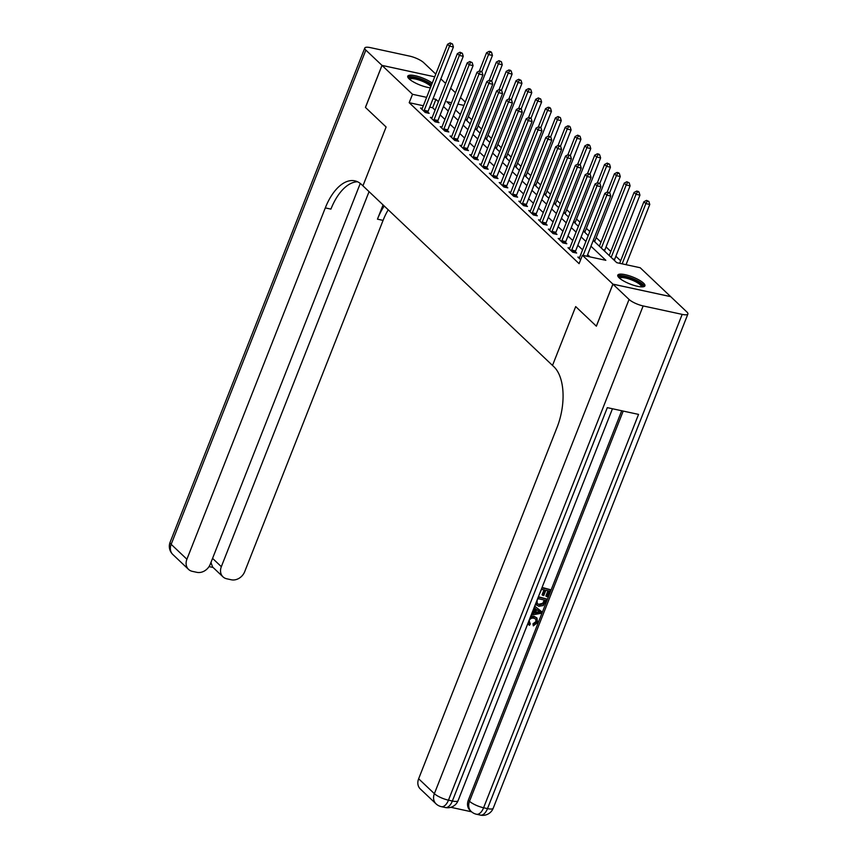 <?xml version="1.0" encoding="UTF-8"?>
<svg xmlns="http://www.w3.org/2000/svg" width="858" height="858" viewBox="0 0 858 858"><rect width="100%" height="100%" fill="white"/><g stroke="black" fill="none" stroke-linecap="round" stroke-linejoin="round"><path stroke-width="1.29" d="M619.176 277.863A14.586 3.743 -158.5 0 1 617.781 275.161A14.586 3.743 -158.5 0 1 628.871 275.654A14.586 3.743 -158.5 0 1 643.532 283.129A14.586 3.743 -158.5 0 1 644.926 285.843A14.586 3.743 -158.5 0 1 633.837 285.339A14.586 3.743 -158.5 0 1 619.176 277.863M430.384 87.827A14.586 3.743 -158.5 0 1 409.148 78.904A14.586 3.743 -158.5 0 1 407.764 76.19A14.586 3.743 -158.5 0 1 417.674 76.341A14.586 3.743 -158.5 0 1 432.25 83.108M440.84 78.893L445.624 83.43M450.675 88.213L455.459 92.739M460.51 97.522L465.283 102.059M620.645 260.778L615.862 256.252M610.821 251.469L606.038 246.932M600.986 242.149L596.203 237.623M589.8 231.553L586.368 228.303M579.965 222.243L576.533 218.994M570.141 212.923L566.698 209.674M560.306 203.614L556.874 200.364M550.471 194.294L547.039 191.044M540.637 184.985L537.205 181.735M530.802 175.665L527.37 172.415M520.978 166.355L517.535 163.095M511.143 157.035L507.711 153.786M501.308 147.726L497.876 144.466M491.473 138.406L488.041 135.156M481.638 129.097L478.206 125.836M471.803 119.777L468.371 116.527M593.253 240.412L616.763 262.677L640.186 267.739L670.666 296.621L612.891 284.127L582.41 255.255L605.834 260.317L590.958 246.225M460.649 113.824L459.33 113.535M467.975 121.729L466.913 120.57M477.809 131.049L476.748 129.88M487.644 140.358L486.583 139.2M497.479 149.678L496.417 148.509M507.314 158.987L506.252 157.829M517.138 168.307L516.076 167.138M526.973 177.617L525.911 176.458M536.808 186.937L535.746 185.768M546.643 196.246L545.581 195.088M556.477 205.566L555.416 204.397M566.301 214.886L565.24 213.717M576.136 224.195L575.075 223.026M585.971 233.515L584.909 232.346M595.806 242.825L594.744 241.656M605.641 252.145L604.579 250.976M615.465 261.454L614.403 260.296M423.326 105.748L409.191 102.692L579.096 263.663L582.41 255.255M590.047 256.907L587.644 254.633M582.593 249.85L577.82 245.313M572.769 240.53L567.985 236.004M562.934 231.22L558.15 226.684M553.099 221.9L548.316 217.374M543.264 212.591L538.481 208.054M533.429 203.271L528.646 198.745M523.605 193.962L518.822 189.425M513.77 184.642L508.987 180.116M503.936 175.332L499.152 170.796M494.101 166.012L489.317 161.486M484.266 156.703L479.483 152.166M474.431 147.383L469.658 142.857M464.607 138.063L459.824 133.537M454.772 128.754L449.989 124.228M444.937 119.434L440.154 114.908M435.103 110.124L432.614 107.754L429.719 107.132M422.286 108.398L420.538 108.022L425.257 112.495L429.161 113.342L427.885 112.13M432.11 117.718L430.373 117.342L435.092 121.815L438.996 122.651L437.719 121.439M441.945 127.038L440.208 126.652L444.927 131.124L448.831 131.971L447.544 130.759M451.78 136.347L450.042 135.972L454.761 140.444L458.665 141.28L457.378 140.069M461.615 145.667L459.867 145.281L464.586 149.753L468.489 150.6L467.213 149.389M471.45 154.976L469.701 154.601L474.42 159.073L478.324 159.92L477.048 158.709M481.274 164.296L479.536 163.921L484.255 168.382L488.159 169.23L486.883 168.018M491.108 173.606L489.371 173.23L494.09 177.703L497.994 178.55L496.707 177.338M500.943 182.926L499.206 182.55L503.925 187.012L507.829 187.859L506.542 186.647M510.778 192.235L509.03 191.86L513.749 196.332L517.653 197.179L516.377 195.967M520.613 201.555L518.865 201.18L523.584 205.652L527.488 206.488L526.211 205.276M530.437 210.864L528.7 210.489L533.419 214.961L537.322 215.808L536.046 214.597M540.272 220.184L538.534 219.809L543.253 224.281L547.157 225.118L545.87 223.906M550.107 229.494L548.369 229.118L553.088 233.591L556.992 234.438L555.705 233.226M559.942 238.814L558.193 238.438L562.912 242.911L566.816 243.747L565.54 242.535M569.776 248.123L568.028 247.748L572.747 252.22L576.651 253.067L575.375 251.855M579.6 257.443L577.863 257.068L580.651 259.706M612.891 284.127L596.342 326.158L575.686 306.596L552.509 365.433L361.518 184.502A46.74 24.281 -77.8 0 0 354.837 180.845A46.74 24.281 -77.8 0 0 325.3 207.893L186.905 559.234A11.218 9.138 133.5 0 0 188.556 569.401A11.218 9.138 133.5 0 0 192.299 571.342L196.911 572.34A11.218 9.138 133.5 0 0 210.242 564.274L360.274 183.419M365.465 107.443L382.024 65.412L434.727 76.812L381.982 65.38L365.422 107.4L386.111 127.005L365.465 107.443M409.191 102.692L412.505 94.294L382.024 65.412M386.111 127.005L362.934 185.843L386.111 127.005M438.417 101.716L435.918 99.356L433.033 98.724M426.641 97.351L412.505 94.294M585.907 241.441L581.123 236.915M576.072 232.132L571.289 227.595M566.237 222.812L561.464 218.286M556.413 213.503L551.63 208.966M546.578 204.183L541.795 199.657M536.743 194.863L531.96 190.337M526.909 185.553L522.125 181.027M517.074 176.233L512.301 171.707M507.25 166.924L502.466 162.398M497.415 157.604L492.631 153.078M487.58 148.295L482.797 143.758M477.745 138.975L472.962 134.449M467.91 129.665L463.138 125.129M458.086 120.345L453.303 115.819M448.251 111.036L443.468 106.499M451.522 102.724L446.846 101.716L450.547 105.212M455.598 109.996L460.371 114.532M465.422 119.316L470.205 123.842M475.257 128.625L480.04 133.162M485.092 137.945L489.875 142.471M494.927 147.254L499.71 151.791M504.761 156.574L509.534 161.1M516.055 167.278L516.13 166.892A1.866 0.976 102.2 0 1 516.312 166.205L514.607 165.841L519.369 170.42M524.42 175.204L529.204 179.73M534.255 184.513L539.038 189.05M544.09 193.833L548.873 198.359M553.925 203.153L558.697 207.679M563.749 212.462L568.532 216.988M573.584 221.782L578.367 226.308M584.888 232.486L584.952 232.1A1.866 0.976 102.2 0 1 585.145 231.413L583.44 231.049L588.202 235.618M463.964 105.416L457.915 104.108M432.614 107.754L435.918 99.356M424.217 110.35L428.121 111.197L453.41 46.975L449.506 46.139L424.217 110.35A1.866 0.976 -77.8 0 0 424.024 111.036L423.981 111.283M450.954 43.64L452.509 43.983L450.16 42.9L450.954 43.64L449.506 46.139L447.544 44.273L422.243 108.494A1.866 0.976 -77.8 0 1 421.943 109.063L421.814 109.234M428.121 111.197A1.866 0.976 -77.8 0 0 427.928 111.872L427.724 113.031M453.41 46.975L452.509 43.983M450.16 42.9L447.544 44.273M466.891 120.699L466.966 120.313A1.866 0.976 102.2 0 1 467.149 119.637L492.449 55.416L488.545 54.569L486.572 52.713L479.375 70.999M481.788 71.718L488.545 54.569L489.982 52.081L491.548 52.424L490.765 51.673L489.199 51.341L489.982 52.081M486.572 52.713L489.199 51.341M491.548 52.424L492.449 55.416M434.051 119.67L437.945 120.506L463.245 56.296L459.341 55.448L434.051 119.67A1.866 0.976 -77.8 0 0 433.858 120.345L433.816 120.603M460.789 52.96L462.344 53.293L459.995 52.22L460.789 52.96L459.341 55.448L457.378 53.593L432.078 117.803A1.866 0.976 -77.8 0 1 431.778 118.383L431.649 118.554M437.945 120.506A1.866 0.976 -77.8 0 0 437.762 121.192L437.559 122.34M463.245 56.296L462.344 53.293M459.995 52.22L457.378 53.593M443.876 128.979L447.779 129.826L473.08 65.605L469.176 64.768L443.876 128.979A1.866 0.976 -77.8 0 0 443.693 129.665L443.64 129.912M470.613 62.28L472.179 62.613L469.83 61.529L470.613 62.28L469.176 64.768L467.213 62.902L441.913 127.123A1.866 0.976 -77.8 0 1 441.613 127.692L441.484 127.863M447.779 129.826A1.866 0.976 -77.8 0 0 447.597 130.513L447.393 131.66M473.08 65.605L472.179 62.613M469.83 61.529L467.213 62.902M453.71 138.299L457.614 139.146L482.915 74.925L479.011 74.078L453.71 138.299A1.866 0.976 -77.8 0 0 453.517 138.975L453.474 139.232M480.448 71.589L482.014 71.933L479.665 70.849L480.448 71.589L479.011 74.078L477.037 72.222L451.748 136.433A1.866 0.976 -77.8 0 1 451.437 137.012L451.319 137.183M457.614 139.146A1.866 0.976 -77.8 0 0 457.421 139.822L457.228 140.98M482.915 74.925L482.014 71.933M479.665 70.849L477.037 72.222M476.726 130.019L476.791 129.633A1.866 0.976 102.2 0 1 476.984 128.947L502.284 64.736L498.38 63.889L496.407 62.023L489.21 80.309M491.623 81.038L498.38 63.889L499.817 61.401L501.383 61.733L499.034 60.65L499.817 61.401M496.407 62.023L499.034 60.65M501.383 61.733L502.284 64.736M486.561 139.328L486.625 138.942A1.866 0.976 102.2 0 1 486.818 138.267L512.108 74.045L508.204 73.209L506.241 71.343L499.045 89.629M501.458 90.347L508.204 73.209L509.652 70.71L511.207 71.053L510.424 70.302L508.869 69.97L509.652 70.71M506.241 71.343L508.869 69.97M511.207 71.053L512.108 74.045M496.396 148.648L496.46 148.262A1.866 0.976 102.2 0 1 496.653 147.576L521.943 83.365L518.039 82.518L516.076 80.652L508.869 98.938M511.293 99.667L518.039 82.518L519.487 80.03L521.042 80.362L518.693 79.279L519.487 80.03M516.076 80.652L518.693 79.279M521.042 80.362L521.943 83.365M463.545 147.608L467.449 148.455L492.739 84.245L488.835 83.398L463.545 147.608A1.866 0.976 -77.8 0 0 463.352 148.295L463.309 148.541M490.283 80.909L491.849 81.242L489.5 80.159L490.283 80.909L488.835 83.398L486.872 81.531L461.583 145.753A1.866 0.976 -77.8 0 1 461.272 146.321L461.154 146.493M467.449 148.455A1.866 0.976 -77.8 0 0 467.256 149.142L467.052 150.289M492.739 84.245L491.849 81.242M489.5 80.159L486.872 81.531M506.22 157.969L506.295 157.572A1.866 0.976 102.2 0 1 506.477 156.896L531.778 92.675L527.874 91.838L525.911 89.972L518.704 108.258M521.117 108.977L527.874 91.838L529.311 89.339L530.877 89.682L530.094 88.932L528.528 88.599L529.311 89.339M525.911 89.972L528.528 88.599M530.877 89.682L531.778 92.675M409.009 78.764A12.623 3.239 -158.5 0 1 409.019 78.389A12.623 3.239 -158.5 0 1 418.479 78.636A12.623 3.239 -158.5 0 1 431.413 85.232M430.888 86.551A11.68 3.003 21.5 0 0 419.541 80.18A11.68 3.003 21.5 0 0 409.641 79.344M431.703 84.481A14.489 3.722 21.5 0 0 418.393 78.089A14.489 3.722 21.5 0 0 407.775 77.038M619.036 277.735A12.623 3.239 -158.5 0 1 624.946 276.694A12.623 3.239 -158.5 0 1 637.301 281.306A12.623 3.239 -158.5 0 1 642.245 286.883M641.398 286.872A11.68 3.003 21.5 0 0 636.486 282.185A11.68 3.003 21.5 0 0 619.669 278.314M644.337 286.454A14.489 3.722 21.5 0 0 638.255 281.22A14.489 3.722 21.5 0 0 617.803 276.008M435.789 74.11L423.627 62.591A11.218 2.885 21.5 0 0 409.534 56.092L370.506 47.651A11.218 2.885 21.5 0 0 364.789 48.016A11.218 2.885 21.5 0 0 365.851 50.096L381.982 65.38M369.058 191.645L221.332 566.677A11.218 9.138 133.5 0 0 222.983 576.844A11.218 9.138 133.5 0 0 226.727 578.785L231.338 579.783A11.218 9.138 133.5 0 0 244.68 571.718L383.076 220.377A46.74 24.281 -77.8 0 1 388.224 209.802M384.234 206.017A46.74 24.281 -77.8 0 0 377.456 219.165L383.065 204.912M210.768 562.966L211.165 563.052A11.218 9.138 -46.5 0 1 211.089 562.14M357.582 181.767A46.74 24.281 -77.8 0 0 330.92 209.105L325.3 207.893M211.165 563.052L212.623 567.031L222.983 576.844M529.247 623.09L530.33 623.948L529.461 625.3L527.831 623.594M528.56 624.656L527.724 623.852M530.63 616.473L534.051 616.291L536.947 617.996L537.58 622.554L533.322 625.857L532.979 623.777L535.896 621.664L535.778 618.993M534.695 606.166L541.72 611.711L541.087 613.32L531.166 615.111M532.046 612.891L533.44 612.666L535.092 608.472M542.074 587.44L550.396 589.693L547.597 596.803L546.514 596.578L545.881 595.978L547.962 590.712M546.514 596.578L548.755 590.883L545.87 590.261L543.779 595.559L542.706 595.334L542.074 594.733L543.993 589.854M450.804 807.303L471.557 811.797M436.025 803.839A11.218 11.218 0 0 0 441.377 806.659A11.218 5.824 102.2 0 0 448.466 800.171A11.218 2.885 -158.5 0 1 434.373 793.671A11.218 9.138 133.5 0 0 436.025 803.839L420.291 788.942A11.218 9.138 -46.5 0 1 418.64 778.774L434.373 793.671L629.053 299.442A11.218 2.885 21.5 0 0 643.146 305.941L448.466 800.171L452.37 801.018L607.314 407.647L638.545 414.393L483.59 807.764A11.218 2.885 -158.5 0 1 469.508 801.265A11.218 9.138 133.5 0 0 471.16 811.432L469.98 810.317A11.218 9.138 -46.5 0 1 468.329 800.149L469.508 801.265L623.208 411.079M621.707 410.757L468.329 800.149M538.234 597.168L546.728 599.002L543.286 605.534L538.835 606.284L535.467 604.214M538.406 596.75L546.728 599.002M629.053 299.442L612.934 284.17L596.374 326.19L575.686 306.596L552.509 365.433L553.925 366.774A46.74 24.281 102.2 0 1 557.035 427.434L418.64 778.774M643.146 305.941L682.174 314.382A11.218 2.885 21.5 0 0 687.891 314.017A11.218 2.885 21.5 0 0 686.829 311.937L670.699 296.654L612.934 284.17M542.706 595.334L544.787 590.025L541.548 589.328L539.006 595.227M541.902 587.859L550.396 589.693M536.347 605.072L535.574 603.925M536.786 603.238L539.414 604.858L543.436 603.86L545.087 600.192L537.88 598.637L537.065 600.718L537.247 603.871M536.969 603.549L538.792 604.268L542.803 603.271L544.294 600.021M539.414 604.858L538.792 604.268M543.436 603.86L542.803 603.271M544.283 602.241L543.65 601.64M531.756 613.631L534.073 613.266L535.767 608.965L534.073 607.732M534.663 606.252L541.72 611.711M538.867 611.218L536.679 609.63L535.328 613.073L540.326 612.28L538.363 610.746M534.073 613.266L533.44 612.666M535.617 612.333L539.693 611.69M533.322 625.857L533.601 624.377L536.529 622.254L536.121 619.261L534.126 618.307C531.981 617.717 530.298 618.479 529.096 620.613L530.33 623.948L529.504 623.391M536.529 622.254L535.896 621.664M533.601 624.377L532.979 623.777M530.201 617.578L534.673 616.891L534.051 616.291M534.673 616.891L536.947 617.996M473.38 156.928L477.284 157.775L502.574 93.554L498.67 92.707L473.38 156.928A1.866 0.976 -77.8 0 0 473.187 157.604L473.144 157.861M500.117 90.219L501.673 90.562L499.324 89.479L500.117 90.219L498.67 92.707L496.707 90.851L471.407 155.062A1.866 0.976 -77.8 0 1 471.106 155.641L470.978 155.813M477.284 157.775A1.866 0.976 -77.8 0 0 477.091 158.451L476.887 159.609M502.574 93.554L501.673 90.562M499.324 89.479L496.707 90.851M516.312 166.205L541.612 101.995L537.709 101.147L535.735 99.281L528.539 117.567M530.952 118.297L537.709 101.147L539.146 98.659L540.712 98.992L538.363 97.909L539.146 98.659M535.735 99.281L538.363 97.909M540.712 98.992L541.612 101.995M483.215 166.238L487.108 167.085L512.408 102.874L508.504 102.027L483.215 166.238A1.866 0.976 -77.8 0 0 483.022 166.924L482.979 167.171M509.952 99.539L511.507 99.871L509.159 98.788L509.952 99.539L508.504 102.027L506.542 100.161L481.241 164.382A1.866 0.976 -77.8 0 1 480.941 164.951L480.812 165.133M487.108 167.085A1.866 0.976 -77.8 0 0 486.926 167.771L486.722 168.919M512.408 102.874L511.507 99.871M509.159 98.788L506.542 100.161M525.89 176.598L525.954 176.201A1.866 0.976 102.2 0 1 526.147 175.525L551.447 111.304L547.543 110.468L545.57 108.601L538.374 126.887M540.787 127.606L547.543 110.468L548.981 107.969L550.546 108.312L549.753 107.561L548.198 107.229L548.981 107.969M545.57 108.601L548.198 107.229M550.546 108.312L551.447 111.304M493.039 175.558L496.943 176.405L522.243 112.183L518.339 111.336L493.039 175.558A1.866 0.976 -77.8 0 0 492.857 176.244L492.814 176.491M519.776 108.848L521.342 109.191L518.993 108.108L519.776 108.848L518.339 111.336L516.377 109.481L491.076 173.691A1.866 0.976 -77.8 0 1 490.776 174.271L490.647 174.442M496.943 176.405A1.866 0.976 -77.8 0 0 496.761 177.08L496.557 178.239M522.243 112.183L521.342 109.191M518.993 108.108L516.377 109.481M535.724 185.907L535.789 185.521A1.866 0.976 102.2 0 1 535.982 184.835L561.271 120.624L557.368 119.777L555.405 117.911L548.208 136.197M550.621 136.926L557.368 119.777L558.815 117.289L560.371 117.621L558.032 116.538L558.815 117.289M555.405 117.911L558.032 116.538M560.371 117.621L561.271 120.624M502.874 184.878L506.778 185.714L532.078 121.504L528.174 120.656L502.874 184.878A1.866 0.976 -77.8 0 0 502.681 185.553L502.638 185.8M529.611 118.168L531.177 118.501L528.828 117.417L529.611 118.168L528.174 120.656L526.201 118.79L500.911 183.011A1.866 0.976 -77.8 0 1 500.6 183.58L500.482 183.762M506.778 185.714A1.866 0.976 -77.8 0 0 506.585 186.401L506.392 187.548M532.078 121.504L531.177 118.501M528.828 117.417L526.201 118.79M545.559 195.227L545.624 194.83A1.866 0.976 102.2 0 1 545.817 194.155L571.106 129.933L567.202 129.097L565.24 127.231L558.032 145.517M560.456 146.235L567.202 129.097L568.65 126.598L570.205 126.941L569.422 126.19L567.857 125.858L568.65 126.598M565.24 127.231L567.857 125.858M570.205 126.941L571.106 129.933M512.709 194.187L516.613 195.034L541.902 130.813L537.998 129.976L512.709 194.187A1.866 0.976 -77.8 0 0 512.516 194.873L512.473 195.12M539.446 127.477L541.012 127.821L538.663 126.737L539.446 127.477L537.998 129.976L536.036 128.11L510.746 192.321A1.866 0.976 -77.8 0 1 510.435 192.9L510.317 193.071M516.613 195.034A1.866 0.976 -77.8 0 0 516.419 195.71L516.216 196.868M541.902 130.813L541.012 127.821M538.663 126.737L536.036 128.11M555.383 204.536L555.458 204.15A1.866 0.976 102.2 0 1 555.641 203.464L580.941 139.253L577.037 138.406L575.075 136.551L567.867 154.826M570.28 155.555L577.037 138.406L578.485 135.918L580.04 136.25L577.691 135.167L578.485 135.918M575.075 136.551L577.691 135.167M580.04 136.25L580.941 139.253M522.543 203.507L526.447 204.343L551.737 140.133L547.833 139.286L522.543 203.507A1.866 0.976 -77.8 0 0 522.35 204.183L522.308 204.44M549.281 136.797L550.836 137.13L548.487 136.047L549.281 136.797L547.833 139.286L545.87 137.419L520.57 201.641A1.866 0.976 -77.8 0 1 520.27 202.209L520.141 202.391M526.447 204.343A1.866 0.976 -77.8 0 0 526.254 205.03L526.051 206.177M551.737 140.133L550.836 137.13M548.487 136.047L545.87 137.419M565.218 213.857L565.293 213.47A1.866 0.976 102.2 0 1 565.476 212.784L590.776 148.563L586.872 147.726L584.909 145.86L577.702 164.146M580.115 164.865L586.872 147.726L588.309 145.238L589.875 145.57L589.092 144.82L587.526 144.487L588.309 145.238M584.909 145.86L587.526 144.487M589.875 145.57L590.776 148.563M532.378 212.816L536.282 213.663L561.572 149.442L557.668 148.606L532.378 212.816A1.866 0.976 -77.8 0 0 532.185 213.503L532.142 213.749M559.116 146.107L560.671 146.45L558.322 145.367L559.116 146.107L557.668 148.606L555.705 146.739L530.405 210.95A1.866 0.976 -77.8 0 1 530.105 211.529L529.976 211.701M536.282 213.663A1.866 0.976 -77.8 0 0 536.089 214.339L535.885 215.497M561.572 149.442L560.671 146.45M558.322 145.367L555.705 146.739M575.053 223.166L575.117 222.78A1.866 0.976 102.2 0 1 575.31 222.104L600.611 157.883L596.707 157.035L594.733 155.18L587.537 173.455M589.95 174.185L596.707 157.035L598.144 154.547L599.71 154.89L598.916 154.14L597.361 153.807L598.144 154.547M594.733 155.18L597.361 153.807M599.71 154.89L600.611 157.883M542.202 222.136L546.106 222.973L571.407 158.762L567.503 157.915L542.202 222.136A1.866 0.976 -77.8 0 0 542.02 222.812L541.977 223.069M568.94 155.427L570.506 155.759L568.157 154.676L568.94 155.427L567.503 157.915L565.54 156.049L540.24 220.27A1.866 0.976 -77.8 0 1 539.939 220.838L539.811 221.021M546.106 222.973A1.866 0.976 -77.8 0 0 545.924 223.659L545.72 224.807M571.407 158.762L570.506 155.759M568.157 154.676L565.54 156.049M585.145 231.413L610.435 167.203L606.531 166.355L604.568 164.489L597.372 182.775M599.785 183.494L606.531 166.355L607.979 163.867L609.545 164.2L607.196 163.117L607.979 163.867M604.568 164.489L607.196 163.117M609.545 164.2L610.435 167.203M552.037 231.446L555.941 232.293L581.241 168.071L577.337 167.235L552.037 231.446A1.866 0.976 -77.8 0 0 551.844 232.132L551.801 232.379M578.775 164.736L580.34 165.079L577.992 163.996L578.775 164.736L577.337 167.235L575.364 165.369L550.075 229.579A1.866 0.976 -77.8 0 1 549.764 230.159L549.646 230.33M555.941 232.293A1.866 0.976 -77.8 0 0 555.748 232.968L555.555 234.127M581.241 168.071L580.34 165.079M577.992 163.996L575.364 165.369M594.723 241.795L594.787 241.409A1.866 0.976 102.2 0 1 594.98 240.733L620.27 176.512L616.366 175.665L614.403 173.809L607.196 192.095M609.62 192.814L616.366 175.665L617.814 173.177L619.369 173.52L618.586 172.769L617.02 172.437L617.814 173.177M614.403 173.809L617.02 172.437M619.369 173.52L620.27 176.512M561.872 240.766L565.776 241.602L591.065 177.392L587.172 176.544L561.872 240.766A1.866 0.976 -77.8 0 0 561.679 241.441L561.636 241.699M588.609 174.056L590.175 174.388L587.827 173.305L588.609 174.056L587.172 176.544L585.199 174.678L559.909 238.899A1.866 0.976 -77.8 0 1 559.598 239.468L559.48 239.65M565.776 241.602A1.866 0.976 -77.8 0 0 565.583 242.288L565.379 243.436M591.065 177.392L590.175 174.388M587.827 173.305L585.199 174.678M604.547 251.115L604.622 250.729A1.866 0.976 102.2 0 1 604.815 250.043L630.104 185.832L626.201 184.985L624.238 183.119L599.377 246.214M601.351 248.08L626.201 184.985L627.648 182.497L629.204 182.829L626.855 181.746L627.648 182.497M624.238 183.119L626.855 181.746M629.204 182.829L630.104 185.832M571.707 250.075L575.611 250.922L600.9 186.701L596.996 185.864L571.707 250.075A1.866 0.976 -77.8 0 0 571.514 250.761L571.471 251.008M598.444 183.365L599.999 183.709L597.651 182.625L598.444 183.365L596.996 185.864L595.034 183.998L569.733 248.219A1.866 0.976 -77.8 0 1 569.433 248.788L569.315 248.959M575.611 250.922A1.866 0.976 -77.8 0 0 575.418 251.598L575.214 252.756M600.9 186.701L599.999 183.709M597.651 182.625L595.034 183.998M614.382 260.424L614.457 260.038A1.866 0.976 102.2 0 1 614.639 259.363L639.939 195.141L636.035 194.294L634.073 192.439L609.212 255.534M611.186 257.389L636.035 194.294L637.473 191.806L639.038 192.149L638.255 191.398L636.69 191.066L637.473 191.806M634.073 192.439L636.69 191.066M639.038 192.149L639.939 195.141M587.011 256.252L610.735 196.021L606.831 195.174L583.108 255.405M608.279 192.685L609.834 193.018L607.485 191.935L608.279 192.685L606.831 195.174L604.869 193.318L579.568 257.529A1.866 0.976 -77.8 0 1 579.268 258.108L579.139 258.279M610.735 196.021L609.834 193.018M607.485 191.935L604.869 193.318M626.05 264.682L649.774 204.461L645.87 203.614L643.897 201.748L619.658 263.309M622.147 263.846L645.87 203.614L647.307 201.126L648.873 201.458L646.524 200.375L647.307 201.126M643.897 201.748L646.524 200.375M648.873 201.458L649.774 204.461M424.024 111.036L427.928 111.872M466.966 120.313L466.344 120.184M467.149 119.637L465.444 119.262M433.858 120.345L437.762 121.192M443.693 129.665L447.597 130.513M453.517 138.975L457.421 139.822M476.791 129.633L476.179 129.494M476.984 128.947L475.278 128.582M486.625 138.942L486.003 138.814M486.818 138.267L485.113 137.891M496.46 148.262L495.838 148.123M496.653 147.576L494.948 147.211M463.352 148.295L467.256 149.142M506.295 157.572L505.673 157.443M506.477 156.896L504.772 156.521M377.456 219.165L383.076 220.377M365.851 50.096L171.171 544.326L186.905 559.234M212.569 558.376L221.332 566.677M171.171 544.326A11.218 2.885 -158.5 0 1 170.109 542.245A11.218 11.218 0 0 0 172.823 554.493A11.218 9.138 -46.5 0 1 171.171 544.326M471.16 811.432A11.218 11.218 0 0 0 476.501 814.253A11.218 5.824 102.2 0 0 483.59 807.764L487.494 808.611L682.174 314.382M493.211 808.247A11.218 2.885 -158.5 0 1 487.494 808.611A11.218 5.824 -77.8 0 1 480.405 815.1A11.218 11.218 0 0 0 493.211 808.247L687.891 314.017M458.086 800.653A11.218 2.885 -158.5 0 1 452.37 801.018A11.218 5.824 -77.8 0 1 445.281 807.507A11.218 11.218 0 0 0 458.086 800.653L612.451 408.762M538.17 612.623L537.537 612.033M473.187 157.604L477.091 158.451M516.13 166.892L515.508 166.752M483.022 166.924L486.926 167.771M525.954 176.201L525.343 176.072M526.147 175.525L524.442 175.15M492.857 176.244L496.761 177.08M535.789 185.521L535.167 185.382M535.982 184.835L534.277 184.47M502.681 185.553L506.585 186.401M545.624 194.83L545.002 194.702M545.817 194.155L544.111 193.79M512.516 194.873L516.419 195.71M555.458 204.15L554.836 204.022M555.641 203.464L553.936 203.099M522.35 204.183L526.254 205.03M565.293 213.47L564.671 213.331M565.476 212.784L563.77 212.419M532.185 213.503L536.089 214.339M575.117 222.78L574.506 222.651M575.31 222.104L573.605 221.729M542.02 222.812L545.924 223.659M584.952 232.1L584.33 231.96M551.844 232.132L555.748 232.968M594.787 241.409L594.165 241.28M594.98 240.733L593.275 240.358M561.679 241.441L565.583 242.288M604.622 250.729L604 250.59M604.815 250.043L603.013 249.657M571.514 250.761L575.418 251.598M614.457 260.038L613.835 259.91M614.639 259.363L612.848 258.966M364.789 48.016L170.109 542.245M172.823 554.493L188.556 569.401M209.041 566.602L213.106 567.481M476.501 814.253L480.405 815.1M441.377 806.659L445.281 807.507"/></g></svg>
